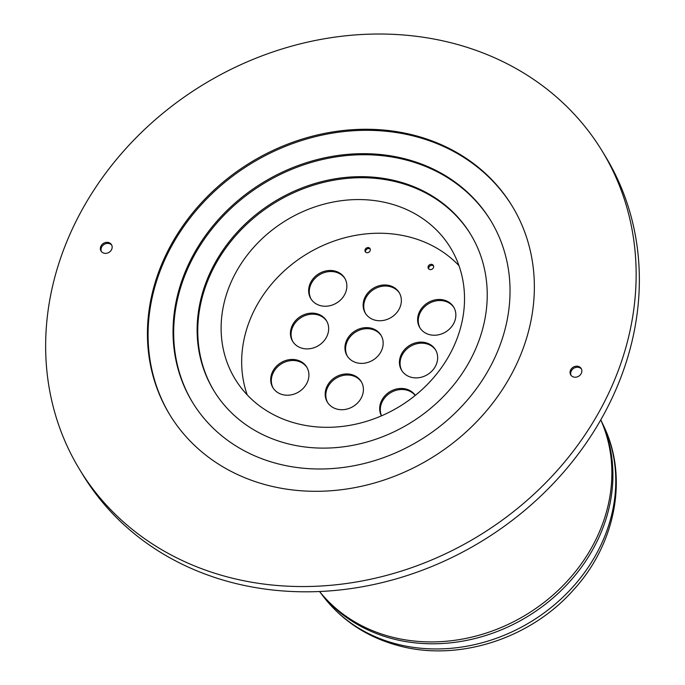 <?xml version="1.0" encoding="UTF-8"?>
<svg xmlns="http://www.w3.org/2000/svg" width="685" height="685" viewBox="0 0 685 685"><rect width="100%" height="100%" fill="white"/><g stroke="black" fill="none" stroke-linecap="round" stroke-linejoin="round"><path stroke-width="1.03" d="M603.528 425.668L600.771 419.871A165.445 142.942 148.6 0 1 565.998 585.641A165.445 142.942 148.6 0 1 391.777 638.548A165.445 142.942 148.6 0 1 319.535 591.515L323.431 596.609A164.734 142.326 -31.4 0 0 395.587 643.746A164.734 142.326 -31.4 0 0 569.209 590.907A164.734 142.326 -31.4 0 0 603.528 425.668C628.684 476.991 615.644 544.113 573.491 589.922C530.395 638.865 457.914 662.207 398.045 645.553C367.177 637.153 342.312 620.841 323.431 596.609M297.153 360.07A19.814 17.116 -31.4 0 0 275.687 367.074A19.814 17.116 -31.4 0 0 272.887 387.65A19.814 17.116 -31.4 0 0 282.434 394.594A19.814 17.116 -31.4 0 0 303.909 387.59A19.814 17.116 -31.4 0 0 306.709 367.014A19.814 17.116 -31.4 0 0 297.153 360.07M307.017 367.545A19.814 17.116 -31.4 0 0 297.795 361.123A19.814 17.116 -31.4 0 0 276.56 367.862A19.814 17.116 -31.4 0 0 273.221 388.172M415.29 395.382A19.814 17.116 -31.4 0 0 406.154 389.071A19.814 17.116 -31.4 0 0 385.03 395.69A19.814 17.116 -31.4 0 0 381.425 415.855M415.204 395.459A19.814 17.116 -31.4 0 0 406.796 390.125A19.814 17.116 -31.4 0 0 386.152 396.238A19.814 17.116 -31.4 0 0 381.536 415.804M351.653 374.575A19.814 17.116 -31.4 0 0 330.179 381.579A19.814 17.116 -31.4 0 0 327.379 402.155A19.814 17.116 -31.4 0 0 336.926 409.091A19.814 17.116 -31.4 0 0 358.401 402.095A19.814 17.116 -31.4 0 0 361.2 381.511A19.814 17.116 -31.4 0 0 351.653 374.575M361.509 382.05A19.814 17.116 -31.4 0 0 352.296 375.628A19.814 17.116 -31.4 0 0 331.06 382.367A19.814 17.116 -31.4 0 0 327.713 402.677M431.944 264.393A2.946 2.552 -31.4 0 0 429.752 269.53A2.946 2.552 -31.4 0 0 431.944 264.393M433.605 265.994A2.946 2.552 -31.4 0 0 428.724 268.974M316.915 313.747A19.814 17.116 -31.4 0 0 295.44 320.751A19.814 17.116 -31.4 0 0 292.641 341.327A19.814 17.116 -31.4 0 0 302.188 348.271A19.814 17.116 -31.4 0 0 323.662 341.267A19.814 17.116 -31.4 0 0 326.462 320.691A19.814 17.116 -31.4 0 0 316.915 313.747M326.771 321.222A19.814 17.116 -31.4 0 0 317.557 314.8A19.814 17.116 -31.4 0 0 296.322 321.539A19.814 17.116 -31.4 0 0 292.975 341.849M425.907 342.748A19.814 17.116 -31.4 0 0 404.433 349.752A19.814 17.116 -31.4 0 0 401.633 370.328A19.814 17.116 -31.4 0 0 411.188 377.272A19.814 17.116 -31.4 0 0 432.655 370.268A19.814 17.116 -31.4 0 0 435.454 349.692A19.814 17.116 -31.4 0 0 425.907 342.748M435.771 350.223A19.814 17.116 -31.4 0 0 426.55 343.801A19.814 17.116 -31.4 0 0 405.315 350.54A19.814 17.116 -31.4 0 0 401.967 370.85M371.416 328.252A19.814 17.116 -31.4 0 0 349.941 335.256A19.814 17.116 -31.4 0 0 347.141 355.832A19.814 17.116 -31.4 0 0 356.688 362.767A19.814 17.116 -31.4 0 0 378.163 355.763A19.814 17.116 -31.4 0 0 380.963 335.188A19.814 17.116 -31.4 0 0 371.416 328.252M381.271 335.718A19.814 17.116 -31.4 0 0 372.058 329.305A19.814 17.116 -31.4 0 0 350.814 336.044A19.814 17.116 -31.4 0 0 347.475 356.346M444.103 300.099A19.814 17.116 -31.4 0 0 422.628 307.103A19.814 17.116 -31.4 0 0 419.828 327.678A19.814 17.116 -31.4 0 0 429.375 334.614A19.814 17.116 -31.4 0 0 450.85 327.618A19.814 17.116 -31.4 0 0 453.65 307.034A19.814 17.116 -31.4 0 0 444.103 300.099M453.958 307.574A19.814 17.116 -31.4 0 0 444.745 301.152A19.814 17.116 -31.4 0 0 423.501 307.89A19.814 17.116 -31.4 0 0 420.162 328.201M389.602 285.594A19.814 17.116 -31.4 0 0 368.136 292.598A19.814 17.116 -31.4 0 0 365.336 313.173A19.814 17.116 -31.4 0 0 374.883 320.118A19.814 17.116 -31.4 0 0 396.358 313.113A19.814 17.116 -31.4 0 0 399.158 292.538A19.814 17.116 -31.4 0 0 389.602 285.594M399.466 293.069A19.814 17.116 -31.4 0 0 390.244 286.647A19.814 17.116 -31.4 0 0 369.009 293.385A19.814 17.116 -31.4 0 0 365.662 313.696M368.718 247.602A2.911 2.517 -31.4 0 0 366.561 252.671A2.911 2.517 -31.4 0 0 368.718 247.602M370.371 249.194A2.911 2.517 -31.4 0 0 365.55 252.131M335.111 271.097A19.814 17.116 -31.4 0 0 313.636 278.101A19.814 17.116 -31.4 0 0 310.836 298.677A19.814 17.116 -31.4 0 0 320.383 305.613A19.814 17.116 -31.4 0 0 341.858 298.609A19.814 17.116 -31.4 0 0 344.658 278.033A19.814 17.116 -31.4 0 0 335.111 271.097M344.966 278.564A19.814 17.116 -31.4 0 0 335.753 272.15A19.814 17.116 -31.4 0 0 314.509 278.889A19.814 17.116 -31.4 0 0 311.17 299.191M295.954 423.33A126.117 108.966 148.6 0 1 235.169 379.147A126.117 108.966 148.6 0 1 252.979 248.141A126.117 108.966 148.6 0 1 389.688 203.556A126.117 108.966 148.6 0 1 450.473 247.739A126.117 108.966 148.6 0 1 432.663 378.745A126.117 108.966 148.6 0 1 295.954 423.33M458.976 265.66A126.117 108.966 -31.4 0 0 410.238 237.224A126.117 108.966 -31.4 0 0 281.364 273.606A126.117 108.966 -31.4 0 0 247.216 394.894M398.045 181.422A150.323 129.876 -31.4 0 0 235.101 234.561A150.323 129.876 -31.4 0 0 213.866 390.698A150.323 129.876 -31.4 0 0 286.313 443.358A150.323 129.876 -31.4 0 0 449.257 390.219A150.323 129.876 -31.4 0 0 470.492 234.082A150.323 129.876 -31.4 0 0 398.045 181.422M470.809 234.604A150.323 129.876 -31.4 0 0 398.687 182.475A150.323 129.876 -31.4 0 0 235.974 235.349A150.323 129.876 -31.4 0 0 214.191 391.229M406.428 159.203A174.615 150.863 -31.4 0 0 217.154 220.93A174.615 150.863 -31.4 0 0 192.485 402.3A174.615 150.863 -31.4 0 0 276.646 463.471A174.615 150.863 -31.4 0 0 465.92 401.744A174.615 150.863 -31.4 0 0 490.588 220.373A174.615 150.863 -31.4 0 0 406.428 159.203M490.905 220.895A174.615 150.863 -31.4 0 0 407.07 160.256A174.615 150.863 -31.4 0 0 218.027 221.717A174.615 150.863 -31.4 0 0 192.81 402.831M108.547 242.524A6.122 5.283 -31.4 0 0 101.911 244.682A6.122 5.283 -31.4 0 0 101.046 251.044A6.122 5.283 -31.4 0 0 103.992 253.185A6.122 5.283 -31.4 0 0 110.627 251.018A6.122 5.283 -31.4 0 0 111.492 244.665A6.122 5.283 -31.4 0 0 108.547 242.524M111.775 245.213A6.122 5.283 -31.4 0 0 109.189 243.577A6.122 5.283 -31.4 0 0 102.793 245.478A6.122 5.283 -31.4 0 0 101.406 251.549M578.226 366.372A6.122 5.283 -31.4 0 0 571.59 368.539A6.122 5.283 -31.4 0 0 570.725 374.892A6.122 5.283 -31.4 0 0 573.679 377.033A6.122 5.283 -31.4 0 0 580.306 374.875A6.122 5.283 -31.4 0 0 581.171 368.513A6.122 5.283 -31.4 0 0 578.226 366.372M581.462 369.061A6.122 5.283 -31.4 0 0 578.868 367.425A6.122 5.283 -31.4 0 0 572.472 369.326A6.122 5.283 -31.4 0 0 571.085 375.397M415.401 135.604A200.491 173.211 -31.4 0 0 198.085 206.485A200.491 173.211 -31.4 0 0 169.76 414.733A200.491 173.211 -31.4 0 0 266.388 484.963A200.491 173.211 -31.4 0 0 483.704 414.091A200.491 173.211 -31.4 0 0 512.029 205.843A200.491 173.211 -31.4 0 0 415.401 135.604M512.346 206.365A200.491 173.211 -31.4 0 0 416.043 136.657A200.491 173.211 -31.4 0 0 198.958 207.272A200.491 173.211 -31.4 0 0 170.085 415.256M227.189 576.864A305.972 264.35 -31.4 0 0 558.84 468.703A305.972 264.35 -31.4 0 0 602.064 150.888A305.972 264.35 -31.4 0 0 454.6 43.703A305.972 264.35 -31.4 0 0 122.949 151.873A305.972 264.35 -31.4 0 0 79.725 469.679A305.972 264.35 -31.4 0 0 227.189 576.864M79.725 469.679L82.936 474.945A305.972 264.35 -31.4 0 0 230.4 582.13A305.972 264.35 -31.4 0 0 562.051 473.96A305.972 264.35 -31.4 0 0 605.275 156.146L602.064 150.888M600.754 419.905A165.702 143.165 148.6 0 1 563.901 584.699A165.702 143.165 148.6 0 1 390.399 636.673A165.702 143.165 148.6 0 1 319.578 591.515"/></g></svg>
